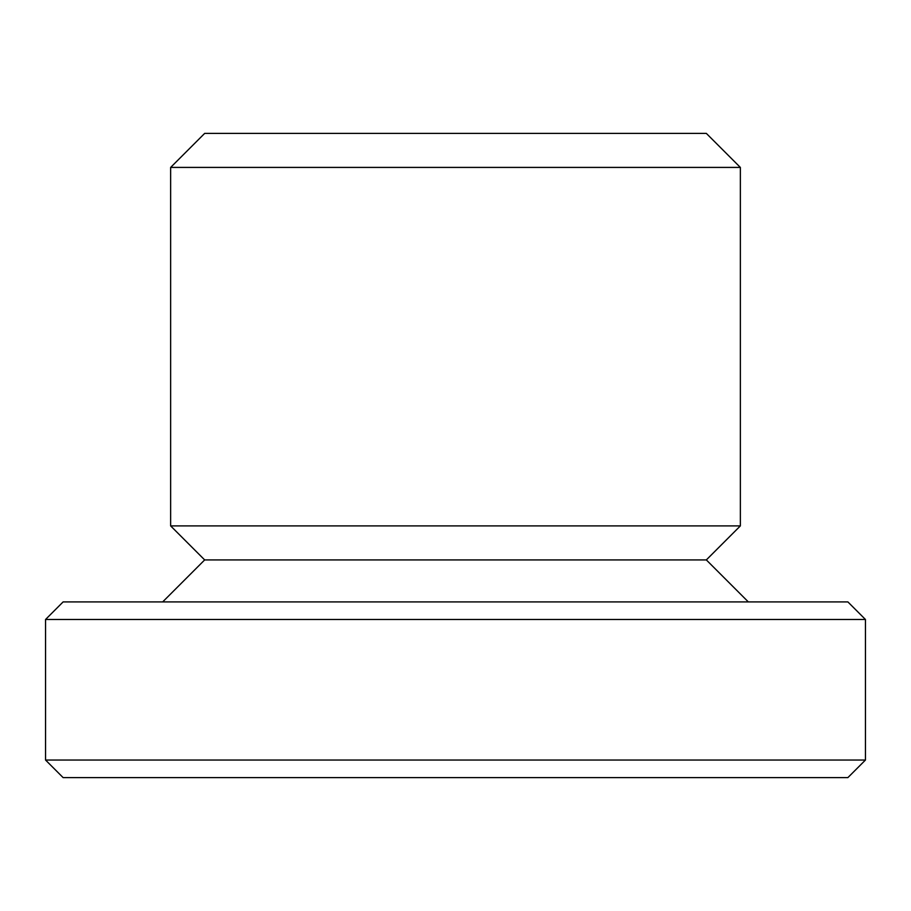 <?xml version="1.0" encoding="UTF-8"?>
<svg xmlns="http://www.w3.org/2000/svg" width="911" height="911" viewBox="0 0 911 911"><rect width="100%" height="100%" fill="white"/><g stroke="black" fill="none" stroke-linecap="round" stroke-linejoin="round"><path stroke-width="1.37" d="M170.642 167.419L204.668 133.393L706.332 133.393L740.358 167.419L740.358 525.898L170.642 525.898L170.642 167.419L740.358 167.419M740.358 525.898L706.332 559.923L204.668 559.923L170.642 525.898M204.668 559.923L162.682 601.909M45.55 619.48L63.121 601.909L847.879 601.909L865.45 619.48L865.45 760.036L45.55 760.036L45.55 619.48L865.45 619.48M865.45 760.036L847.879 777.607L63.121 777.607L45.55 760.036M706.332 559.923L748.318 601.909"/></g></svg>
